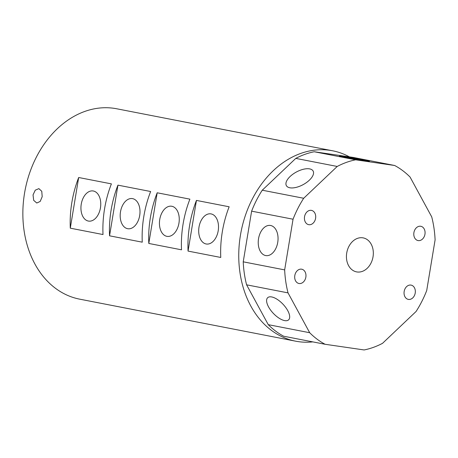 <?xml version="1.0" encoding="UTF-8"?>
<svg xmlns="http://www.w3.org/2000/svg" width="458" height="458" viewBox="0 0 458 458"><rect width="100%" height="100%" fill="white"/><g stroke="black" fill="none" stroke-linecap="round" stroke-linejoin="round"><path stroke-width="0.69" d="M33.039 194.908L35.26 190.179L38.873 188.633L41.764 191.284L42.199 196.688L40.178 201.446L36.777 203.026L33.686 200.346L33.039 194.908M408.507 299.423A7.271 5.582 101 0 0 415.194 293.183A7.271 5.582 101 0 0 411.084 285.111A7.271 5.582 101 0 0 410.883 285.076A7.271 5.582 101 0 0 404.191 291.317A7.271 5.582 101 0 0 408.307 299.389A7.271 5.582 101 0 0 408.507 299.423M418.246 240.599A7.271 5.582 101 0 0 424.932 234.359A7.271 5.582 101 0 0 420.822 226.286A7.271 5.582 101 0 0 420.621 226.252A7.271 5.582 101 0 0 413.929 232.492A7.271 5.582 101 0 0 418.045 240.565A7.271 5.582 101 0 0 418.246 240.599M299.137 283.519A7.271 5.582 101 0 0 305.83 277.279A7.271 5.582 101 0 0 301.713 269.207A7.271 5.582 101 0 0 301.513 269.172A7.271 5.582 101 0 0 294.826 275.413A7.271 5.582 101 0 0 298.937 283.485A7.271 5.582 101 0 0 299.137 283.519M357.051 271.966A17.318 13.288 101 0 0 372.978 257.11A17.318 13.288 101 0 0 363.188 237.885A17.318 13.288 101 0 0 362.707 237.805A17.318 13.288 101 0 0 346.78 252.661A17.318 13.288 101 0 0 356.57 271.886A17.318 13.288 101 0 0 357.051 271.966M218.197 230.809A15.24 9.767 -81.7 0 0 210.794 213.857A15.24 9.767 -81.7 0 0 199.007 227.071A15.24 9.767 -81.7 0 0 206.409 244.022A15.24 9.767 -81.7 0 0 218.197 230.809M178.946 223.166A15.24 9.767 -81.7 0 0 171.544 206.22A15.24 9.767 -81.7 0 0 159.75 219.434A15.24 9.767 -81.7 0 0 167.153 236.38A15.24 9.767 -81.7 0 0 178.946 223.166M139.69 215.529A15.24 9.767 -81.7 0 0 132.288 198.583A15.24 9.767 -81.7 0 0 120.5 211.796A15.24 9.767 -81.7 0 0 127.902 228.742A15.24 9.767 -81.7 0 0 139.69 215.529M100.439 207.892A15.24 9.767 -81.7 0 0 93.037 190.946A15.24 9.767 -81.7 0 0 81.249 204.159A15.24 9.767 -81.7 0 0 88.646 221.105A15.24 9.767 -81.7 0 0 100.439 207.892M289.794 187.769A15.24 7.162 -28.5 0 0 306.471 182.553A15.24 7.162 -28.5 0 0 313.129 171.052A15.24 7.162 -28.5 0 0 309.682 168.893A15.24 7.162 -28.5 0 0 293.005 174.114A15.24 7.162 -28.5 0 0 286.353 185.61A15.24 7.162 -28.5 0 0 289.794 187.769M364.03 160.489A15.24 0.361 9.4 0 0 369.469 161.113A15.24 0.361 9.4 0 0 360.858 159.355A15.24 0.361 9.4 0 0 344.84 156.756A15.24 0.361 9.4 0 0 339.401 156.132A15.24 0.361 9.4 0 0 348.011 157.89A15.24 0.361 9.4 0 0 364.03 160.489M284.573 320.589A15.24 6.652 -133.5 0 0 288.637 319.821A15.24 6.652 -133.5 0 0 285.637 307.358A15.24 6.652 -133.5 0 0 271.72 296.95A15.24 6.652 -133.5 0 0 267.655 297.717A15.24 6.652 -133.5 0 0 270.655 310.18A15.24 6.652 -133.5 0 0 284.573 320.589M277.737 242.391A15.24 9.767 -81.7 0 0 270.334 225.445A15.24 9.767 -81.7 0 0 258.547 238.658A15.24 9.767 -81.7 0 0 265.949 255.604A15.24 9.767 -81.7 0 0 277.737 242.391M308.875 224.695A7.271 5.582 101 0 0 315.568 218.455A7.271 5.582 101 0 0 311.457 210.382A7.271 5.582 101 0 0 311.251 210.348A7.271 5.582 101 0 0 304.564 216.582A7.271 5.582 101 0 0 308.675 224.66A7.271 5.582 101 0 0 308.875 224.695M188.055 251.093L220.762 257.453A96.976 74.396 101 0 1 229.149 206.787L196.442 200.421L188.055 251.093A96.976 74.396 -79 0 1 196.442 200.421M148.798 243.45L181.511 249.816A96.976 74.396 101 0 1 189.898 199.15L157.186 192.784L148.798 243.45A96.976 74.396 -79 0 1 157.186 192.784M109.548 235.813L142.255 242.179A96.976 74.396 101 0 1 150.642 191.513L117.935 185.147L109.548 235.813A96.976 74.396 -79 0 1 117.935 185.147M70.292 228.176L103.004 234.542A96.976 74.396 101 0 1 111.391 183.876L78.679 177.509L70.292 228.176A96.976 74.396 -79 0 1 78.679 177.509M312.803 341.886A96.976 74.396 -79 0 1 298.25 341.622A96.976 74.396 -79 0 1 295.559 341.164L79.669 299.154A96.976 74.396 -79 0 1 24.835 191.501A96.976 74.396 -79 0 1 114.025 108.317A96.976 74.396 -79 0 1 116.716 108.775L332.605 150.785A96.976 74.396 -79 0 1 349.402 156.871M295.559 341.164A96.976 74.396 -79 0 1 240.731 233.511A96.976 74.396 -79 0 1 329.92 150.327A96.976 74.396 -79 0 1 332.605 150.785M325.1 344.279A96.976 74.396 -79 0 1 309.688 332.72L288.03 292.88A96.976 74.396 -79 0 1 284.658 269.888L293.046 219.222A96.976 74.396 -79 0 1 303.694 198.268L337.214 166.454A96.976 74.396 -79 0 1 355.637 159.813L394.659 165.493A96.976 74.396 -79 0 1 410.07 177.051L431.728 216.892A96.976 74.396 -79 0 1 435.1 239.883L426.713 290.549A96.976 74.396 -79 0 1 416.064 311.497L382.545 343.317A96.976 74.396 -79 0 1 364.121 349.952L325.1 344.279L283.668 336.218A96.976 74.396 -79 0 1 268.256 324.659L246.593 284.819A96.976 74.396 -79 0 1 243.227 261.827L251.614 211.161A96.976 74.396 -79 0 1 262.257 190.207L295.782 158.394A96.976 74.396 -79 0 1 314.205 151.753L353.221 157.426L394.659 165.493M268.256 324.659L309.688 332.72M246.593 284.819L288.03 292.88M243.227 261.827L284.658 269.888M251.614 211.161L293.046 219.222M262.257 190.207L303.694 198.268M295.782 158.394L337.214 166.454M314.205 151.753L355.637 159.813"/></g></svg>
